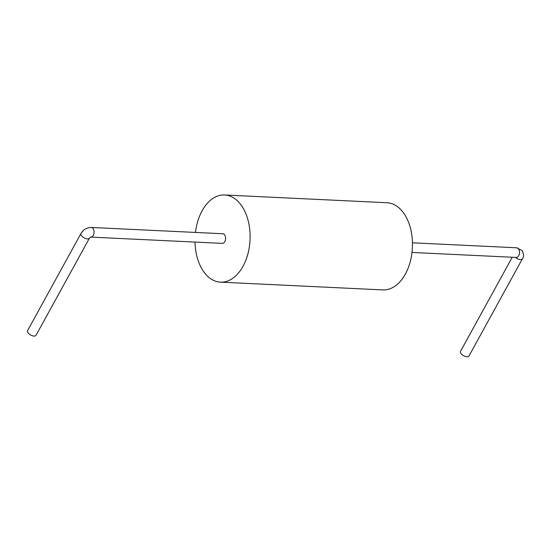 <?xml version="1.0" encoding="UTF-8"?>
<svg xmlns="http://www.w3.org/2000/svg" width="551" height="551" viewBox="0 0 551 551"><rect width="100%" height="100%" fill="white"/><g stroke="black" fill="none" stroke-linecap="round" stroke-linejoin="round"><path stroke-width="0.83" d="M195.467 232.432A43.632 27.516 92.7 0 1 224.636 194.978L386.988 202.74A43.632 27.516 92.7 0 1 412.389 247.64A43.632 27.516 92.7 0 1 382.821 289.909L220.469 282.146A43.632 27.516 92.7 0 1 204.056 272.194A43.632 27.516 92.7 0 1 195.006 242.082M224.636 194.978A43.632 27.516 92.7 0 1 250.037 239.878A43.632 27.516 92.7 0 1 220.469 282.146M91.225 227.453A4.828 3.044 -87.3 0 1 94.042 232.35A4.828 3.044 -87.3 0 1 90.853 237.102L222.322 243.384A4.828 3.044 -87.3 0 0 225.593 238.707A4.828 3.044 -87.3 0 0 222.783 233.741L91.225 227.453C86.796 227.57 83.38 229.581 80.976 233.493A4.828 2.294 28.8 0 0 84.103 237.832A4.828 2.294 28.8 0 0 89.441 238.142L36.015 335.325A4.828 2.294 -151.2 0 1 30.677 335.008A4.828 2.294 -151.2 0 1 27.55 330.669L80.976 233.493M412.451 242.805L516.693 247.792A4.828 3.044 92.7 0 1 518.505 248.894A4.828 3.044 92.7 0 1 519.262 254.314A4.828 3.044 92.7 0 1 516.232 257.434L411.99 252.454M515.412 257.4A4.828 2.294 28.8 0 0 522.389 258.839C523.98 257.041 523.911 254.293 522.19 250.609L516.693 247.792M522.389 258.839L468.963 356.022A4.828 2.294 -151.2 0 1 463.625 355.705A4.828 2.294 -151.2 0 1 460.498 351.366L512.244 257.248M90.763 237.095L89.441 238.142"/></g></svg>
